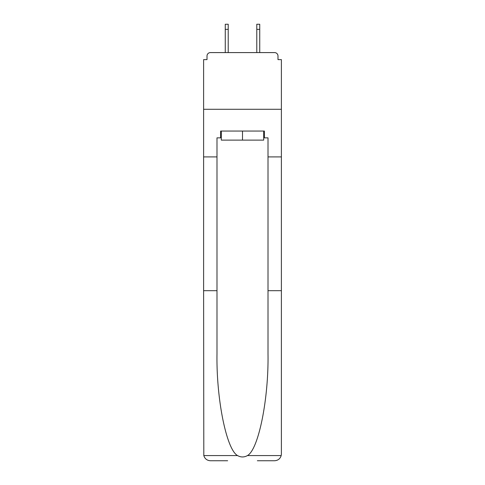 <?xml version="1.0" encoding="UTF-8"?>
<svg xmlns="http://www.w3.org/2000/svg" width="485" height="485" viewBox="0 0 485 485"><rect width="100%" height="100%" fill="white"/><g stroke="black" fill="none" stroke-linecap="round" stroke-linejoin="round"><path stroke-width="0.73" d="M268.011 290.685L281.391 290.685L281.391 453.948L281.391 59.625L277.99 59.625L277.99 55.993A3.401 3.401 0 0 0 274.583 52.592L210.417 52.592A3.401 3.401 0 0 0 207.01 55.993L207.01 59.625L203.609 59.625L203.609 109.283L281.391 109.283L203.609 109.283L203.609 156.904L216.989 156.904L216.989 354.117C216.286 399.173 226.519 449.656 237.559 455.579C240.851 457.41 244.143 457.41 247.441 455.579C258.481 449.656 268.714 399.173 268.011 354.117L268.011 137.855L264.38 137.855L264.38 131.053L220.62 131.053L220.62 137.855L221.299 137.855M277.99 59.625L277.99 55.993M274.583 52.592L260.184 52.592M224.816 52.592L210.417 52.592M207.01 55.993L207.01 59.625M263.701 131.053L263.701 140.123L221.299 140.123L221.299 131.053M242.5 131.053L242.5 140.123M216.989 290.685L203.609 290.685L203.809 455.579C204.84 458.798 207.04 460.52 210.417 460.75L227.647 460.75M257.353 460.75L274.583 460.75C277.96 460.52 280.16 458.798 281.191 455.579L281.391 453.948M203.609 290.685L203.609 156.904M281.391 156.904L268.011 156.904M220.62 137.855L216.989 137.855L216.989 156.904M263.701 137.855L264.38 137.855M228.217 29.355L225.264 29.355L225.264 24.25L228.217 24.25L228.217 52.592M225.264 29.355L225.264 52.592M259.736 24.25L259.736 29.355L256.783 29.355L256.783 24.25L259.736 24.25M256.783 52.592L256.783 29.355M259.736 52.592L259.736 29.355M203.809 455.579L237.559 455.579M247.441 455.579L281.191 455.579"/></g></svg>
